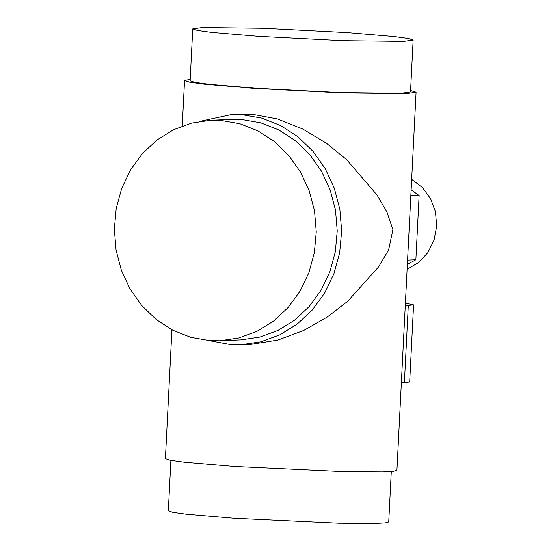 <?xml version="1.0" encoding="UTF-8"?>
<svg xmlns="http://www.w3.org/2000/svg" width="551" height="551" viewBox="0 0 551 551"><rect width="100%" height="100%" fill="white"/><g stroke="black" fill="none" stroke-linecap="round" stroke-linejoin="round"><path stroke-width="0.83" d="M411.666 179.357L422.424 187.505L430.6 198.684L435.49 211.935L436.674 226.144L434.064 240.091L427.872 252.585L418.622 262.565L407.113 269.191M405.26 305.764L413.581 304.882L409.675 381.995L401.355 382.876M413.581 304.882L405.391 303.202M210.654 120.283L231.627 119.395L241.841 119.533L260.781 122.825L278.84 129.953L295.37 140.677L309.765 154.604L321.515 171.23L330.201 189.957L335.504 210.117L337.233 230.972L335.325 251.786L329.856 271.801L321.013 290.294L309.118 306.611L294.606 320.152L277.986 330.435L259.872 337.088L240.904 339.877L219.932 340.759L238.9 337.97L257.014 331.316L273.633 321.033L288.145 307.492L300.04 291.183L308.884 272.683L314.352 252.668L316.26 231.854L314.531 210.999L309.228 190.839L300.55 172.112L288.793 155.485L274.398 141.559L257.868 130.835L239.809 123.706L220.868 120.414L210.654 120.283L191.686 123.066L173.565 129.719L156.952 140.002L142.434 153.543L130.546 169.86L121.702 188.352L116.227 208.368L114.326 229.182L116.054 250.044L121.351 270.197L130.036 288.924L141.786 305.55L156.188 319.477L172.711 330.201L190.77 337.336L209.717 340.621L219.932 340.759M208.691 340.546L230.442 344.561L241.104 344.699L260.905 341.792L279.812 334.85L297.154 324.112L312.307 309.979L324.718 292.953L333.947 273.647L339.664 252.757L341.654 231.034L339.85 209.263L334.312 188.222L325.248 168.675L312.982 151.318L297.953 136.786L280.707 125.594L261.856 118.148L242.082 114.711L231.42 114.574L199.469 121.434M231.42 114.574L252.268 114.284L277.546 118.975L303.057 129.175L326.598 143.398L346.572 159.576L377.077 195.061L387.002 212.266L392.897 229.629L388.607 249.954L378.606 266.842L347.529 301.418L327.328 316.99L303.787 330.435L277.78 340.098L251.525 344.265L241.104 344.699M391.286 471.532L388.73 521.983L385.301 522.92L375.334 523.45L338.61 523.216L234.044 518.271L186.155 514.186L172.856 512.334L168.337 510.818L170.893 460.367M192.754 28.886L190.123 80.783L194.875 82.347L209.056 84.275L255.829 88.243L340.146 92.582L401.135 93.284L410.516 91.948L413.14 40.051L403.766 41.387L342.777 40.684L258.46 36.338L211.687 32.378L197.506 30.443L192.754 28.886L202.127 27.55L263.116 28.253L347.433 32.599L394.206 36.559L408.387 38.494L413.14 40.051M410.585 90.502L416.081 92.231L406.225 93.636L342.157 92.899L253.584 88.332L204.449 84.172L189.551 82.14L184.557 80.501L190.198 79.337M416.081 92.231L396.92 470.368L393.318 471.346L382.855 471.904L344.272 471.663L234.43 466.47L184.117 462.172L170.142 460.23L165.403 458.639L171.926 329.787M407.575 260.1L415.867 259.748L407.354 264.384M410.826 195.887L419.118 195.543L415.867 259.748M411.136 189.778L419.118 195.543M404.386 382.745L408.291 305.633M182.25 126.007L184.557 80.501"/></g></svg>
